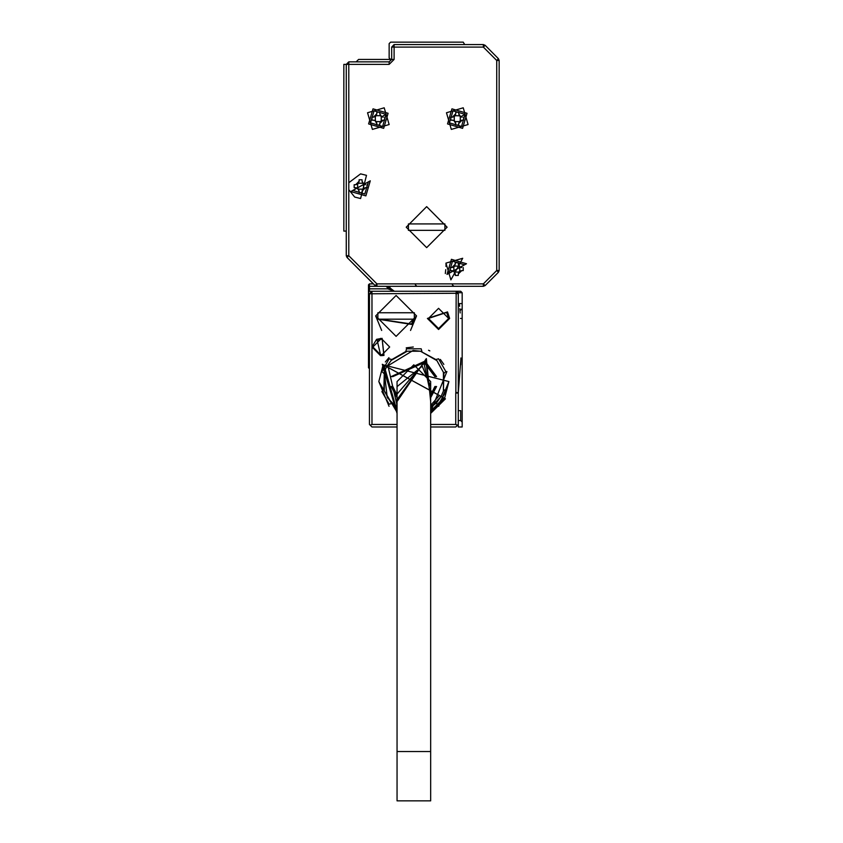 <?xml version="1.0" encoding="UTF-8"?>
<svg xmlns="http://www.w3.org/2000/svg" width="843" height="843" viewBox="0 0 843 843"><rect width="100%" height="100%" fill="white"/><g stroke="black" fill="none" stroke-linecap="round" stroke-linejoin="round"><path stroke-width="1.26" d="M368.465 367.727L368.465 357.864L369.455 357.864L369.455 368.718L368.465 367.727L369.455 368.718M369.455 309.518L368.465 308.538L368.465 357.864M368.465 308.538L368.465 303.596L369.455 303.596L369.455 293.733L369.455 297.189L368.465 297.189L368.465 292.258L369.455 291.267L371.911 291.267L369.455 293.733L371.921 293.733L371.921 347.01L380.551 355.641L384.018 355.409L382.037 338.38L376.652 339.308L371.921 347.01L371.921 424.461L370.182 425.178L369.455 424.461L369.455 303.596M394.661 291.267L387.738 288.801L368.465 288.801L368.465 292.258L369.455 291.267L369.455 283.87L368.465 284.86L369.455 283.87L373.407 283.87M368.465 288.801L368.465 284.86M455.821 392.448L456.158 291.267L371.911 291.267L371.921 293.733L458.255 293.29L458.265 392.743L455.821 392.448L455.789 393.038L458.255 393.038L460.921 358.675M458.255 293.29L458.076 292.753L462.196 292.753L462.196 308.538L459.972 310.761L460.13 312.964M460.489 318.401L462.196 318.401L462.196 308.538L459.972 310.761L459.804 308.686M430.625 381.542L430.625 751.524L397.085 751.524L397.085 381.542L413.85 364.766L430.625 381.542L413.85 364.766L397.085 381.542M397.085 751.524L397.085 800.85L430.625 800.85L430.625 751.524M389.614 286.335L389.845 287.157L387.422 287.568L387.738 288.801L390.067 287.979L389.845 287.147L389.982 287.726M346.273 231.087L343.807 231.087L343.807 64.353L389.192 64.353L394.124 59.41L391.658 59.41L391.658 47.082L483.376 47.082L485.115 45.343L498.476 58.694L485.115 45.343L483.376 44.616L483.376 47.082L496.727 60.433L498.476 58.694L499.193 60.433L496.727 60.433L496.727 270.519L483.376 283.87L376.895 283.87L348.739 255.714L348.739 189.643L354.661 197.02L360.572 198.526L366.494 175.376L360.572 173.858L348.739 182.741L348.739 189.643L348.739 61.887L389.192 61.887L389.192 64.353M371.247 283.87L372.933 283.406L346.989 257.463L346.273 255.714L348.739 255.714L346.989 257.463L346.273 255.714L346.273 64.353L348.739 61.887L346.273 64.353M485.115 285.608L483.376 286.335L483.376 283.87L485.115 285.608L498.476 272.257L485.115 285.608L483.376 286.335L376.895 286.335L376.895 283.87L375.146 285.608L346.989 257.463M485.115 45.343L483.376 44.616L394.124 44.616L391.658 47.082L394.124 44.616L394.124 59.41M498.476 272.257L496.727 270.519L499.193 270.519L498.476 272.257L499.193 270.519L499.193 60.433L498.476 58.694M368.38 181.93L352.774 190.455L364.84 193.995L368.38 181.93L363.955 184.343L365.514 184.712M386.136 114.353L374.071 110.812L370.53 122.878L382.596 126.418L386.136 114.353L381.721 116.766L383.27 117.135M465.062 114.353L453.007 110.812L449.467 122.878L461.532 126.418L465.062 114.353L460.647 116.766L462.196 117.135M464.577 264.807L452.512 261.267L448.971 273.332L464.577 264.807L460.152 267.22L458.255 264.133L458.255 262.658L455.294 262.658L454.672 266.114L458.866 266.114L459.73 266.968L459.73 271.172L458.866 272.026L454.672 272.026L453.808 271.172L453.808 266.968L454.672 266.114M390.067 287.979L394.303 291.246M416.568 315.935L396.094 295.461L375.62 315.935L396.094 336.41L416.568 315.935L410.573 330.403M427.422 318.401L438.518 329.497L449.614 318.401L447.496 311.878L427.422 318.401M428.402 318.401L438.518 328.517L448.634 318.401L438.518 308.285L428.402 318.401L446.695 312.458L448.634 318.401M380.551 338.38L380.551 339.36L382.037 339.36L389.677 347.01L382.037 354.661L380.551 354.661L377.095 340.193L380.551 339.36L372.912 347.01L380.551 354.661L380.551 355.641M384.25 107.788L367.516 112.699L372.427 129.432L389.16 124.522L384.25 107.788M426.684 247.61L447.148 227.136L426.684 206.661L406.21 227.136L426.684 247.61M451.353 129.432L468.086 124.522L463.176 107.788L446.442 112.699L451.353 129.432M462.681 258.243L445.947 263.153L450.857 279.897L462.681 258.243M350.836 191.519L365.894 195.934L370.319 180.876L350.836 191.519L365.894 195.934L370.319 180.876L350.836 191.519M368.591 123.932L383.66 128.357L388.075 113.289L373.017 108.873L368.591 123.932L383.66 128.357L388.075 113.289L373.017 108.873L368.591 123.932M447.528 123.932L462.586 128.357L467.001 113.289L451.943 108.873L447.528 123.932L462.586 128.357L467.001 113.289L451.943 108.873L447.528 123.932M466.516 263.743L451.448 259.328L447.032 274.386L466.516 263.743L451.448 259.328L447.032 274.386L466.516 263.743M368.465 297.189L368.465 303.596M370.172 291.267L371.911 291.267L370.172 291.267M462.196 292.753L460.721 291.267L456.158 291.267M391.626 290.182L390.709 289.223M389.993 287.758L390.435 288.78M391.605 290.161L393.291 291.056M458.076 292.753L455.821 291.299M430.625 426.927L455.789 426.927L458.255 424.461L458.255 393.038M458.255 420.509L460.721 420.509L460.721 410.646L458.255 410.646M397.085 426.927L371.921 426.927L370.182 425.178M397.085 424.461L371.921 424.461M462.196 318.401L462.196 426.927L458.255 426.927L458.255 424.461L457.528 425.178L455.789 424.461L430.625 424.461M430.625 413.407L445.452 398.802L382.248 364.281L397.085 413.407M460.721 420.509L462.196 421.995M382.037 355.641L382.037 354.661L383.797 354.45L382.037 338.38M375.62 315.935L381.626 330.414M430.625 412.29L444.588 398.339L448.876 381.542L383.112 364.756L378.834 381.542L397.085 412.29M460.647 364.829L460.942 357.969M462.196 303.596L459.361 303.596L459.604 306.304M459.804 308.633L459.888 309.771M378.834 381.542L389.087 406.305M438.634 406.294L448.876 381.542M382.764 366.505L383.554 364.987L444.156 398.096L430.625 411.732L446.916 371.584M414.313 319.139L414.313 312.732L377.875 312.732L377.875 319.139L412.49 324.502L414.313 319.139L413.312 319.139L414.313 319.139M377.875 319.139L378.876 319.139L377.875 319.139M414.313 312.732L413.312 312.732L414.313 312.732M378.876 312.732L413.312 312.732L378.876 312.732M378.876 319.139L413.312 319.139L411.616 324.039L378.876 319.139M382.701 366.652L397.085 411.732L383.554 364.987M397.085 411.163L383.986 365.219L443.724 397.864L430.625 411.163M443.65 372.722L436.864 360.646L420.446 351.173L435.831 359.571L420.446 351.173L413.207 350.467M413.102 350.477L386.579 366.642L391.879 359.571L405.81 351.52L390.846 360.646L407.264 351.173L420.446 351.173M387.253 397.622L397.085 407.706L390.846 402.438L384.26 391.015L384.26 372.069L383.839 389.582L384.26 372.069L387.211 397.548M430.625 407.706L441.131 396.442L436.864 402.438L430.625 407.706M435.831 359.571L438.55 358.833L445.863 371.51L443.871 373.502L443.45 391.015L443.45 372.069L443.45 391.015L441.131 396.442M443.871 389.582L445.863 391.574L438.55 404.25L435.831 403.523M430.625 406.031L436.864 402.438L430.625 406.031M390.846 402.438L397.085 406.031L390.846 402.438M391.879 403.523L389.16 404.25L381.847 391.574L383.839 389.582M383.839 373.502L381.847 371.51L389.16 358.833L391.879 359.571M405.81 351.52L406.537 348.802L421.173 348.802L421.9 351.52M397.085 405.325L388.307 367.59L439.393 395.493L430.625 405.325M384.26 372.069L386.579 366.642M397.085 401.595L426.389 358.602L430.625 401.595M397.085 399.624L425.683 359.898L430.625 399.624M397.085 396.642L391.826 386.473M397.085 396.178L392.143 386.473M397.085 395.609L392.522 386.473M397.085 395.125L392.838 386.473M397.085 394.124L423.903 363.143L430.625 394.124M392.838 376.61L424.198 362.606L434.862 376.61M392.522 376.61L424.345 362.332L435.178 376.61M392.143 376.61L424.524 362.005L435.557 376.61M391.826 376.61L424.672 361.742L435.873 376.61M391.447 376.61L424.851 361.415L436.252 376.61M391.141 376.61L424.998 361.141L436.569 376.61M397.085 397.643L391.141 386.473M397.085 397.19L391.447 386.473M434.862 386.473L430.625 395.125M435.178 386.473L430.625 395.609M435.557 386.473L430.625 396.178M435.873 386.473L430.625 396.642M436.252 386.473L430.625 397.19M436.569 386.473L430.625 397.643M430.657 386.473L422.248 366.178L397.085 386.579M356.136 61.887L358.602 59.41L391.658 59.41L389.192 61.887L391.658 59.41M346.273 231.33L346.273 240.076M464.662 44.616L463.186 42.15L390.667 42.15L389.192 43.625L389.192 57.935L390.667 59.41M416.811 286.335L415.336 284.86M453.808 286.335L452.333 284.86M376.895 286.335L375.146 285.608L376.895 286.335L368.465 286.335M445.979 266.367L446.073 265.166M446.042 265.577L445.958 263.142M445.283 273.554L445.684 269.665M366.99 187.673L365.514 187.673L366.99 187.673L366.99 184.712M363.533 188.295L365.514 187.673L362.058 191.129L362.68 189.159L358.475 189.159L357.622 188.295L357.622 184.09L358.475 183.237L362.68 183.237L363.533 184.09L363.533 188.295L362.68 189.159M362.058 192.604L362.058 191.129L362.058 192.604L359.097 192.604L359.097 191.129L359.097 192.604M354.165 184.712L355.641 184.712L354.165 184.712L354.165 187.673L357.19 188.042L359.097 191.129L358.475 189.159M357.622 184.09L355.641 184.712L359.097 181.266L358.475 183.237M359.097 179.78L359.097 181.266L359.097 179.78L362.058 179.78L362.058 181.266L362.058 179.78M363.955 184.343L362.058 181.266L362.68 183.237M384.745 120.096L383.27 120.096L384.745 120.096L384.745 117.135M381.299 120.707L383.27 120.096L379.814 123.542L380.435 121.571L376.241 121.571L375.377 120.707L375.377 116.513L376.241 115.649L380.435 115.649L381.299 116.513L381.299 120.707L380.435 121.571M379.814 125.027L379.814 123.542L379.814 125.027L376.853 125.027L376.853 123.542L376.853 125.027M371.921 117.135L373.407 117.135L371.921 117.135L371.921 120.096L374.956 120.465L376.853 123.542L376.241 121.571M375.377 116.513L373.407 117.135L376.853 113.679L376.241 115.649M376.853 112.203L376.853 113.679L376.853 112.203L379.814 112.203L379.814 113.679L379.814 112.203M381.721 116.766L379.814 113.679L380.435 115.649M444.904 230.35L444.904 223.932L408.465 223.932L408.465 230.35L443.892 230.35M463.682 120.096L462.196 120.096L463.682 120.096L463.682 117.135M459.456 115.786L460.225 116.513L460.225 120.707L462.196 120.096L458.74 123.542L459.361 121.571L455.167 121.571L454.303 120.707L454.303 116.513L455.167 115.649L459.456 115.776M458.74 125.027L458.74 123.542L458.74 125.027L455.789 125.027L455.789 123.542L455.789 125.027M450.847 117.135L452.333 117.135L450.847 117.135L450.847 120.096L453.882 120.465L455.789 123.542L455.167 121.571M454.303 116.513L452.333 117.135L455.789 113.679L455.167 115.649M455.789 112.203L455.789 113.679L455.789 112.203L458.74 112.203L458.74 113.679L458.74 112.203M460.647 116.766L458.74 113.679L459.361 115.649M454.672 272.026L455.294 275.482L455.294 274.007L453.386 270.919L450.362 270.55L451.837 270.55M450.362 267.589L451.837 267.589L450.362 267.589L450.362 270.55M453.808 266.968L451.837 267.589L455.294 264.133L455.294 262.658M460.152 267.22L461.701 267.589M463.186 270.55L461.701 270.55L463.186 270.55L463.186 267.589M459.73 271.172L461.701 270.55L458.255 274.007L458.866 272.026M458.255 275.482L458.255 274.007L458.255 275.482L455.294 275.482M356.526 187.789L357.622 188.295M364.629 184.606L363.533 184.09M354.165 187.673L355.641 187.673M374.281 120.201L375.377 120.707M382.385 117.019L381.299 116.513M371.921 120.096L373.407 120.096M408.465 223.932L409.466 223.932L408.465 223.932M443.892 223.932L444.904 223.932M453.207 120.201L454.303 120.707M460.225 120.707L459.361 121.571M461.321 117.019L460.225 116.513M450.847 120.096L452.333 120.096M458.255 262.658L458.866 266.114M460.826 267.473L459.73 266.968M452.723 270.666L453.808 271.172M369.455 318.401L368.465 318.401M387.422 287.568L385.957 286.335M455.789 424.461L455.789 393.038M457.928 293.48L455.821 293.733M458.002 292.574L456.2 291.299M440.383 359.434L443.808 364.366M385.388 361.995L388.897 357.674M406.231 347.864L413.27 347.021M428.56 350.298L429.856 350.941"/></g></svg>
